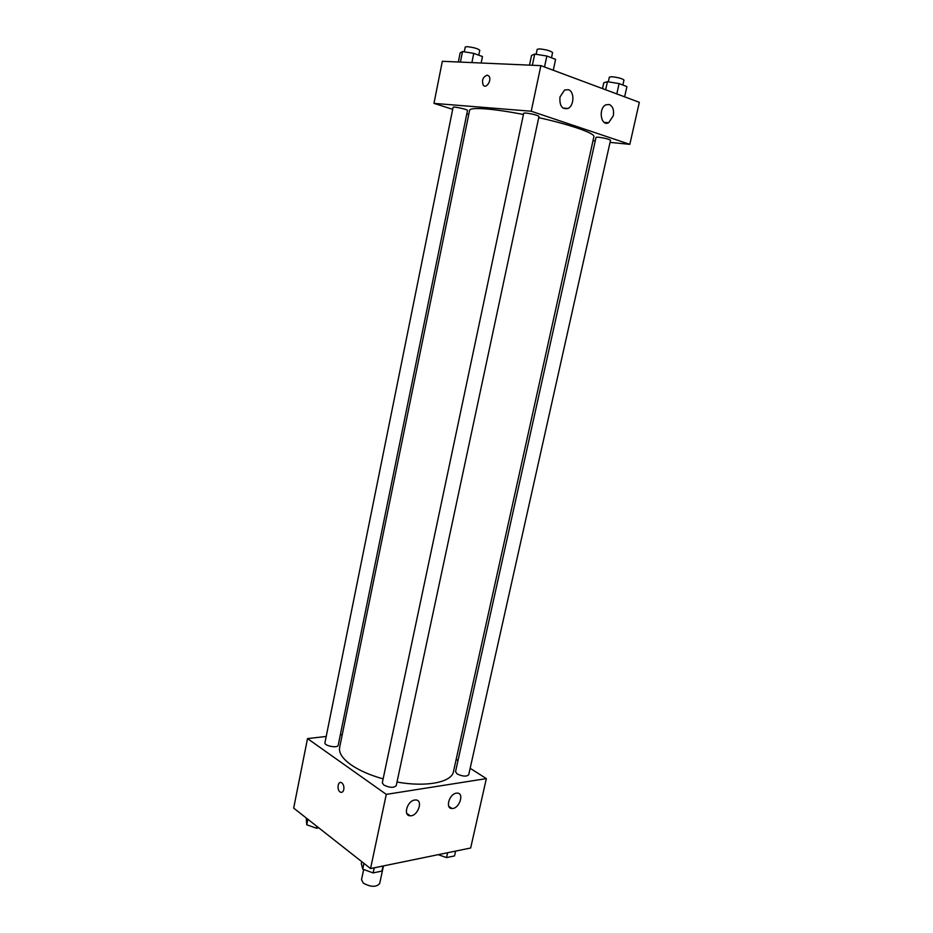 <?xml version="1.0" encoding="UTF-8"?>
<svg xmlns="http://www.w3.org/2000/svg" width="933" height="933" viewBox="0 0 933 933"><rect width="100%" height="100%" fill="white"/><g stroke="black" fill="none" stroke-linecap="round" stroke-linejoin="round"><path stroke-width="1.4" d="M363.672 869.486L361.514 879.714L363.345 883.166C370.844 887.19 376.291 887.318 379.673 883.574L383.451 865.917M470.162 768.302L486.361 778.612L470.664 848.004L370.553 868.565L293.673 808.106L307.517 738.586L326.2 736.464M456.167 759.392L457.998 760.558M340.323 734.854L342.259 734.633M343.799 789.493C343.181 791.814 342.073 792.712 340.475 792.187C336.65 790.659 337.653 780.641 341.431 782.635C343.391 783.977 344.184 786.262 343.799 789.493C343.181 791.814 342.084 792.712 340.487 792.175L340.487 792.175C336.65 790.659 337.653 780.641 341.431 782.635M486.361 778.612L386.285 794.38L370.553 868.565M386.285 794.38L307.517 738.586M456.33 793.178L457.182 793.12C464.727 792.91 459.246 809.086 451.98 808.491C445.029 808.689 449.205 793.971 456.33 793.178M414.672 800.036L415.64 799.966C423.617 799.814 417.891 816.457 410.193 815.78C402.893 815.932 407.15 800.876 414.672 800.036M324.941 742.715C323.961 745.852 337.886 748.511 338.201 745.257L467.503 110.456C468.086 109.499 452.948 106.187 453.1 107.307L324.941 742.715M457.17 773.947C462.675 776.513 466.523 776.781 468.716 774.752L610.52 140.288C608.876 139.122 604.841 138.084 598.403 137.174L596.035 137.303L455.537 771.661L457.17 773.947M383.778 785.026C389.586 787.814 393.738 788.035 396.222 785.691L538.982 116.45C537.093 115.097 532.731 113.954 525.897 113.01L523.716 113.196L382.308 782.74L383.778 785.026M523.448 114.467C508.648 111.622 496.193 109.779 486.07 108.928C475.573 108.111 470.08 108.566 469.602 110.281L339.635 747.485C338.667 752.838 342.423 758.587 350.913 764.722C359.135 770.425 369.865 775.148 383.113 778.88M397.003 782.017C426.264 787.429 451.794 782.274 453.45 771.673L593.889 136.696C595.394 133.442 570.599 124.695 538.726 117.651M531.215 111.237L629.822 144.347L639.327 102.315L540.883 65.637L531.215 111.237L433.962 103.376L452.692 109.336M466.815 113.838L468.751 114.456M593.015 140.696L595.242 140.918M610.054 142.387L629.822 144.347M613.284 115.855L608.631 122.736C600.864 126.935 598.018 108.216 605.972 104.776L609.412 104.531C612.888 106.397 614.182 110.176 613.284 115.855M559.975 96.985L564.593 90L568.419 89.696C574.623 91.481 574.261 105.814 567.999 108.473C562.039 109.604 559.368 105.767 559.975 96.985M540.883 65.637L442.335 61.298L433.962 103.376M487.189 75.153L488.869 76.04C492.192 79.655 486.338 89.265 483.294 85.241C481.58 80.32 482.886 76.961 487.189 75.153C482.886 76.961 481.58 80.32 483.294 85.241C486.35 89.265 492.204 79.655 488.869 76.04L487.189 75.153M481.148 63.001L482.466 56.54L473.754 53.368L462.523 51.537L460.156 52.878L458.325 61.998M473.754 53.368L471.888 62.593M462.523 51.537L460.401 62.091M464.284 51.828L465.252 47.023L467.106 46.65C473.661 47.396 477.871 48.586 479.772 50.242L478.757 55.187M553.269 70.255L555.601 59.362L546.843 56.027L534.714 54.067L531.53 55.467L529.501 65.135M546.843 56.027L544.51 66.989M534.714 54.067L532.358 65.263M536.148 54.301L537.198 49.332L539.461 48.889C546.388 49.624 550.773 50.872 552.593 52.61L551.485 57.799M624.62 96.834L626.918 86.582L619.092 83.597L607.441 81.672L603.791 82.757L602.496 88.588M619.092 83.597L616.795 93.918M607.441 81.672L605.645 89.766M608.328 81.812L609.366 77.101L611.815 76.728C618.334 77.462 622.393 78.582 623.979 80.075L622.871 85.031M318.771 827.839L316.474 828.236L306.747 824.772L306.234 817.984M316.858 826.346L316.474 828.236M307.855 819.267L306.747 824.772M383.055 865.999L381.97 871.06L373.118 872.915L362.727 869.136L361.316 863.596L361.736 861.637M374.203 867.818L373.118 872.915M363.952 863.375L362.727 869.136M455.607 851.094L454.523 855.923L446.522 857.59L438.218 854.663M447.607 852.739L446.522 857.59M451.98 808.491L448.785 806.31M410.193 815.78L406.718 813.308M608.631 122.736L604.141 122.351M567.999 108.473L562.996 108.088"/></g></svg>
